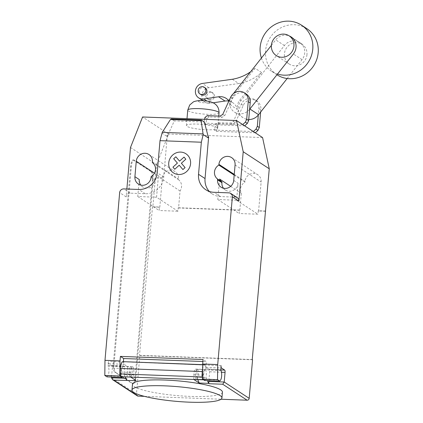 <?xml version="1.0" encoding="UTF-8"?>
<svg xmlns="http://www.w3.org/2000/svg" width="423" height="423" viewBox="0 0 423 423"><rect width="100%" height="100%" fill="white"/><g stroke="black" fill="none" stroke-linecap="round" stroke-linejoin="round"><path stroke-width="0.32" stroke-dasharray="2.12 1.59" d="M306.966 54.625A11.775 11.114 123.2 0 1 289.242 64.058A11.775 11.114 123.2 0 1 284.42 53.779A11.775 11.114 123.2 0 1 302.138 44.346A11.775 11.114 123.2 0 1 306.966 54.625M253.345 131.532L214.387 130.067L215.571 124.447L217.85 122.612L230.672 123.093L233.369 121.385L241.3 104.164A9.666 9.121 123.2 0 1 254.958 99.749A9.666 9.121 123.2 0 1 258.871 108.605L258.31 114.993M260.631 112.053L260.822 109.885A9.666 9.121 -56.8 0 0 256.909 101.028A9.666 9.121 -56.8 0 0 243.251 105.443L235.325 122.665L232.629 124.373L219.801 123.891L217.522 125.726L216.343 131.347L214.387 130.067M216.343 131.347L255.302 132.811M217.522 125.726L215.571 124.447M219.801 123.891L217.85 122.612M232.629 124.373L230.672 123.093M235.325 122.665L233.369 121.385M260.822 109.885L258.871 108.605M242.707 124.568L203.749 123.104L204.542 119.318M246.271 94.065A9.666 9.121 -56.8 0 0 232.613 98.48L224.687 115.701L221.985 117.409L209.163 116.928L206.884 118.763L205.705 124.383L203.749 123.104M205.705 124.383L244.663 125.848M206.884 118.763L204.928 117.483M209.163 116.928L207.207 115.648M221.985 117.409L220.034 116.129M224.687 115.701L222.731 114.422M261.409 58.057A27.479 25.935 -56.8 0 0 271.418 71.159A27.479 25.935 -56.8 0 0 277.52 74.041M276.943 74.771A27.479 25.935 123.2 0 1 276.843 74.707A27.479 25.935 123.2 0 1 265.591 50.723A27.479 25.935 123.2 0 1 306.939 28.722M205.287 87.915A3.997 3.775 -56.8 0 0 199.487 90.12A3.997 3.775 -56.8 0 0 200.909 94.609M209.269 99.453A3.997 3.775 123.2 0 1 206.001 94.382A3.997 3.775 123.2 0 1 213.441 95.667A3.997 3.775 123.2 0 1 209.269 99.453M211.045 92.304A3.997 3.775 -56.8 0 0 208.513 99.579A3.997 3.775 -56.8 0 0 214.313 97.38A3.997 3.775 -56.8 0 0 211.045 92.304M261.562 72.492L255.048 68.225L233.274 95.884A11.886 11.215 -56.8 0 0 230.768 105.184L237.282 109.446A11.886 11.215 123.2 0 1 239.793 100.145L261.562 72.492A44.235 41.745 123.2 0 1 238.805 83.527L232.29 79.265M228.864 101.097A11.781 11.12 123.2 0 1 232.666 102.63A11.781 11.12 123.2 0 1 237.282 109.446M230.768 105.184A11.781 11.12 -56.8 0 0 228.912 100.997M238.805 83.527L208.872 87.725A7.958 7.508 -56.8 0 0 202.146 93.869A7.958 7.508 -56.8 0 0 205.176 102.133A7.958 7.508 -56.8 0 0 210.252 103.212L213.16 102.789M250.622 71.757A44.235 41.745 -56.8 0 0 255.048 68.225M249.623 109.308A11.886 11.215 123.2 0 1 234.469 112.1A11.886 11.215 123.2 0 1 232.19 95.175L233.433 93.599M271.381 45.388L275.733 39.857A11.971 11.299 123.2 0 1 289.306 35.95M287.159 78.525L302.08 59.664A11.971 11.299 -56.8 0 0 299.807 42.586A11.971 11.299 -56.8 0 0 284.42 45.541L240.877 100.859A11.886 11.215 -56.8 0 0 243.156 117.779A11.886 11.215 -56.8 0 0 248.729 119.519M217.068 127.487A15.704 2.564 5 0 1 217.681 128.291A15.704 2.564 5 0 1 204.119 129.65A15.704 2.564 5 0 1 187.008 126.361A15.704 2.564 5 0 1 186.395 125.557A15.704 2.564 5 0 1 199.952 124.198A15.704 2.564 5 0 1 217.068 127.487M222.435 392.153A45.15 7.371 5 0 1 183.439 396.06A45.15 7.371 5 0 1 134.239 386.596A45.15 7.371 5 0 1 132.473 384.285M129.369 371.029A5.102 1.465 92.2 0 0 130.591 377.052A5.102 1.465 92.2 0 0 132.193 372.875A5.102 1.465 92.2 0 0 130.971 366.852A5.102 1.465 92.2 0 0 129.369 371.029M122.554 376.782L122.839 376.449A5.102 1.465 -87.8 0 1 122.321 376.74A5.102 1.465 -87.8 0 1 121.105 370.717A5.102 1.465 -87.8 0 1 122.707 366.54A5.102 1.465 -87.8 0 1 123.135 366.794L108.108 366.228L108.33 361.432A1.962 0.566 92.2 0 0 108.7 363.717L111.958 365.847A1.962 0.566 -87.8 0 1 112.333 368.132L111.556 377.036M106.977 376.867L107.807 375.883A5.102 1.465 92.2 0 0 108.896 372.002A5.102 1.465 92.2 0 0 108.108 366.228M198.324 375.365A5.102 1.465 92.2 0 0 197.102 369.342A5.102 1.465 92.2 0 0 195.5 373.52A5.102 1.465 92.2 0 0 196.721 379.542A5.102 1.465 92.2 0 0 198.324 375.365M204.669 380.541L205.499 379.558A5.102 1.465 -87.8 0 1 204.986 379.854A5.102 1.465 -87.8 0 1 203.764 373.826A5.102 1.465 -87.8 0 1 205.367 369.654A5.102 1.465 -87.8 0 1 205.8 369.903L206.324 361.633L203.066 359.502M167.746 135.318L167.307 135.297L166.593 136.143L167.804 135.355L174.287 120.888L204.346 122.02M174.287 120.888L171.352 118.969M208.872 380.695L209.649 371.791A1.962 0.566 92.2 0 0 209.279 369.506L206.017 367.375A1.962 0.566 -87.8 0 1 205.647 365.091L123.41 361.797A8.634 2.48 92.2 0 0 122.993 361.654M221.049 365.673L123.41 361.797M203.214 379.59L203.267 375.159A5.298 1.523 -87.8 0 1 205.002 369.443A5.298 1.523 -87.8 0 1 206.228 372.203A5.298 1.523 -87.8 0 1 205.996 377.559L207.397 380.642M193.819 379.463L193.877 374.804A5.298 1.523 -87.8 0 1 195.606 369.089A5.298 1.523 -87.8 0 1 196.832 371.849A5.298 1.523 -87.8 0 1 196.6 377.205L205.996 377.559M202.892 361.506L206.324 361.633M123.389 361.67L123.357 361.998L108.33 361.432M130.696 377.089L130.749 372.43A5.298 1.523 -87.8 0 1 132.484 366.715A5.298 1.523 -87.8 0 1 133.71 369.475A5.298 1.523 -87.8 0 1 133.478 374.831L136.121 380.642M132.484 366.715L123.088 366.36A5.298 1.523 92.2 0 1 124.314 369.12A5.298 1.523 92.2 0 1 124.082 374.477L133.478 374.831M123.088 366.36A5.298 1.523 92.2 0 0 121.359 372.076L121.301 376.734M107.987 365.34L123.014 365.906L123.357 361.998L123.733 362.009A1.962 0.566 92.2 0 0 124.108 364.293L127.365 366.429A1.962 0.566 -87.8 0 1 127.741 368.713L112.333 368.132M202.617 368.845A8.634 2.48 -87.8 0 1 204.901 364.737A8.634 2.48 -87.8 0 1 205.319 364.88M123.014 365.906L123.135 366.794M202.786 379.304A5.89 1.692 -87.8 0 1 202.506 378.638M127.27 380.642A1.962 0.566 92.2 0 1 126.895 378.358L127.741 368.713M197.694 379.611L196.6 377.205M144.433 396.351L221.033 399.233M124.082 374.477L125.176 376.882M252.235 359.561L139.511 355.32L139.839 355.532L136.46 394.114A1.962 1.851 -56.8 0 0 137.264 395.828M115.638 372.335L133.012 383.698A7.852 2.258 92.2 0 0 133.393 383.83A7.852 2.258 92.2 0 0 135.857 377.406L153.073 180.632A7.852 2.258 92.2 0 0 151.577 171.495L134.207 160.127A7.852 2.258 92.2 0 0 133.827 160A7.852 2.258 92.2 0 0 131.357 166.424L114.141 363.198A7.852 2.258 92.2 0 0 115.638 372.335L114.887 372.303L132.262 383.672A7.852 2.258 92.2 0 0 132.637 383.804A7.852 2.258 92.2 0 0 135.106 377.374L135.857 377.406M114.141 363.198L113.39 363.167A7.852 2.258 92.2 0 0 114.887 372.303M153.073 180.632L152.322 180.605L135.106 377.374M113.39 363.167L130.607 166.398L131.357 166.424M134.207 160.127L133.451 160.1A7.852 2.258 92.2 0 0 133.076 159.973A7.852 2.258 92.2 0 0 130.607 166.398M133.451 160.1L150.826 171.468L151.577 171.495M152.322 180.605A7.852 2.258 92.2 0 0 150.826 171.468M126.858 189.023L126.17 196.885A3.923 3.707 123.2 0 1 130.263 193.168L145.29 193.734A17.666 16.671 -56.8 0 0 163.722 177.01L167.307 135.297M166.593 136.143L161.84 133.034M167.804 135.355L167.365 135.339M208.698 136.893L208.259 136.878M209.295 191.439A17.666 16.671 -56.8 0 0 212.288 193.983A17.666 16.671 -56.8 0 0 220.441 196.563L235.468 197.129A3.923 3.707 123.2 0 1 237.282 197.7M180.055 190.963L158.345 176.756L156.552 197.224L177.94 211.22L178.247 207.746L178.569 207.957L180.055 190.963A8.439 7.968 -56.8 0 0 178.411 179.632L178.474 178.924A8.439 7.968 -56.8 0 0 175.016 171.558A8.439 7.968 -56.8 0 0 162.316 178.316L159.783 207.254L159.46 207.037L159.154 210.511L177.94 211.22M178.247 207.746L239.492 210.051L239.185 213.52L257.972 214.228L258.279 210.754L265.232 211.019M130.49 147.5L156.547 164.552L152.835 206.99L152.507 206.778L139.511 355.32M152.507 206.778L159.46 207.037M151.127 176.597L155.468 179.442L155.41 180.145A8.439 7.968 123.2 0 1 142.71 186.908A8.439 7.968 123.2 0 1 140.79 185.1M158.345 176.756A8.439 7.968 123.2 0 1 155.468 179.442M152.354 162.58L178.411 179.632M234.194 175.117L244.917 182.133A8.439 7.968 -56.8 0 0 241.306 193.269L239.815 210.263L239.492 210.051M230.694 186.326L241.306 193.269M233.729 180.415L238.07 183.259L236.584 200.232L217.797 199.529L219.59 179.061M217.797 199.529L239.185 213.52M258.279 210.754L258.606 210.971L261.134 182.033A8.439 7.968 -56.8 0 0 257.681 174.667A8.439 7.968 -56.8 0 0 244.98 181.425L244.917 182.133M236.584 200.232L257.972 214.228M156.552 197.224L137.766 196.515L139.252 179.542M137.766 196.515L159.154 210.511M238.07 183.259A8.439 7.968 123.2 0 1 225.369 190.017A8.439 7.968 123.2 0 1 223.45 188.209M239.815 210.263L178.569 207.957M139.839 355.532L252.557 359.772M159.783 207.254L152.835 206.99M265.21 211.22L258.606 210.971M156.547 164.552L168.64 134.038L142.583 116.986M262.577 137.57L168.64 134.038M243.251 105.443L241.3 104.164M232.613 98.48L230.657 97.205M210.252 103.212L206.969 101.065M208.872 87.725L202.358 83.463M233.274 95.884L232.19 95.175M284.42 45.541L275.733 39.857M240.877 100.859L239.793 100.145M302.08 59.664L293.393 53.98M219.029 112.851A15.704 2.564 5 0 1 207.73 114.326A15.704 2.564 5 0 1 188.357 110.921A15.704 2.564 5 0 1 187.743 110.117M198.593 101.631A5.89 0.962 5 0 1 202.601 100.78A5.89 0.962 5 0 1 209.866 102.059A5.89 0.962 5 0 1 205.858 102.911A5.89 0.962 5 0 1 198.593 101.631M122.839 376.449L107.807 375.883M220.832 370.469L205.8 369.903M206.017 367.375L220.854 367.936M220.7 369.94L209.279 369.506M209.649 371.791L221.483 372.235M205.678 369.015L220.711 369.58M193.877 374.804L203.267 375.159M205.499 379.558L220.531 380.124M121.359 372.076L130.749 372.43M111.958 365.847L127.365 366.429M108.7 363.717L124.108 364.293M126.895 378.358L125.832 378.315M111.492 377.776L136.46 394.114M133.012 383.698L132.262 383.672M126.17 196.885L119.656 192.624M130.263 193.168L123.749 188.907M235.468 197.129L228.954 192.862M220.441 196.563L213.927 192.296M163.722 177.01L157.208 172.743M145.29 193.734L138.776 189.472M152.417 161.872L178.474 178.924M154.453 173.171L162.316 178.316M235.077 164.981L261.134 182.033M234.252 174.408L244.98 181.425M151.064 177.306L155.41 180.145M289.242 64.058L276.214 55.529M301.398 43.865L292.716 38.181M256.909 101.028L254.958 99.749M276.843 74.707L271.418 71.159M208.513 99.579L207.423 98.871M212.891 92.886L211.801 92.177M232.666 102.63L226.152 98.369M205.176 102.133L202.924 100.653M243.156 117.779L234.469 112.1M299.807 42.586L291.119 36.901M217.681 128.291L218.749 116.082M186.395 125.557L186.998 118.657M122.321 376.74L130.591 377.052M197.102 369.342L205.367 369.654M205.002 369.443L195.606 369.089M204.986 379.854L203.537 379.796M203.214 379.785L196.721 379.542M202.665 364.652L204.901 364.737M122.707 366.54L130.971 366.852M132.637 383.804L133.393 383.83M212.288 193.983L205.774 189.721M148.959 154.506L175.016 171.558M221.028 187.172L225.369 190.017M231.619 157.615L257.681 174.667M138.363 184.063L142.71 186.908M133.076 159.973L133.827 160"/><path stroke-width="0.63" d="M271.392 45.25A11.775 11.114 -56.8 0 0 276.214 55.529A11.775 11.114 -56.8 0 0 293.937 46.102A11.775 11.114 -56.8 0 0 289.11 35.823A11.775 11.114 -56.8 0 0 271.392 45.25M256.021 129.105L257.977 130.384L255.302 132.811L253.345 131.532L256.021 129.105L257.327 126.26L258.31 114.993M257.977 130.384L259.278 127.54L257.327 126.26M259.278 127.54L260.631 112.053M245.382 122.141L247.333 123.421L244.663 125.848L242.707 124.568L245.382 122.141L246.683 119.302L248.227 101.642A9.666 9.121 123.2 0 0 244.314 92.785A9.666 9.121 123.2 0 0 230.657 97.205L222.731 114.422L220.034 116.129L207.207 115.648L204.928 117.483L204.542 119.318M247.333 123.421L248.639 120.576L250.183 102.921L248.227 101.642M250.183 102.921A9.666 9.121 -56.8 0 0 246.271 94.065L244.314 92.785M248.639 120.576L246.683 119.302M277.52 74.041A27.479 25.935 -56.8 0 0 312.766 49.153A27.479 25.935 -56.8 0 0 301.509 25.169A27.479 25.935 -56.8 0 0 260.161 47.175A27.479 25.935 -56.8 0 0 261.409 58.057M301.509 25.169L306.939 28.722A27.479 25.935 123.2 0 1 318.191 52.706A27.479 25.935 123.2 0 1 276.943 74.771M201.671 94.482A3.997 3.775 123.2 0 1 198.403 89.406A3.997 3.775 123.2 0 1 205.842 90.696A3.997 3.775 123.2 0 1 201.671 94.482M199.825 93.895L200.909 94.609A3.997 3.775 -56.8 0 0 206.926 91.405A3.997 3.775 -56.8 0 0 205.287 87.915L204.203 87.207M213.16 102.789L225.041 101.044A11.781 11.12 123.2 0 1 228.864 101.097M225.041 101.044L218.527 96.782L203.738 98.95A7.958 7.508 123.2 0 1 198.662 97.866A7.958 7.508 123.2 0 1 195.632 89.602A7.958 7.508 123.2 0 1 202.358 83.463L232.29 79.265A44.235 41.745 -56.8 0 0 250.622 71.757M228.912 100.997A11.781 11.12 -56.8 0 0 226.152 98.369A11.781 11.12 -56.8 0 0 218.527 96.782M233.433 93.599L271.381 45.388M289.306 35.95A11.971 11.299 123.2 0 1 291.119 36.901A11.971 11.299 123.2 0 1 293.393 53.98L249.877 108.991A11.886 11.215 123.2 0 1 249.623 109.308M248.729 119.519A11.886 11.215 -56.8 0 0 258.559 114.67L249.877 108.991M258.559 114.67L287.159 78.525M133.731 392.38A45.15 7.371 -175 0 0 182.937 401.85A45.15 7.371 -175 0 0 221.927 397.943A45.15 7.371 -175 0 0 220.166 395.632A45.15 7.371 -175 0 0 194.083 388.626A45.15 7.371 -175 0 0 131.965 390.069A45.15 7.371 -175 0 0 133.731 392.38M131.965 390.069L132.473 384.285A45.15 7.371 5 0 1 194.591 382.836A45.15 7.371 5 0 1 220.669 389.847A45.15 7.371 5 0 1 222.435 392.153L221.927 397.943M220.854 367.936L221.425 367.957A1.962 0.566 -87.8 0 1 221.049 365.673L220.832 370.469A5.102 1.465 -87.8 0 1 221.62 376.243A5.102 1.465 -87.8 0 1 220.531 380.124L219.701 381.102L217.528 379.685L217.702 364.573L202.675 364.007L202.501 379.119L217.528 379.685M162.263 132.362L170.437 119.535L171.352 118.969L201.411 120.1L201.147 120.692L203.172 134.588L201.343 142.223L160.01 140.669L162.263 132.362L203.072 133.901M201.147 120.692L170.437 119.535M208.248 136.841L204.346 122.02L201.411 120.1M207.926 137.697L208.634 136.856L208.195 136.835L207.926 137.697L203.172 134.588M201.343 142.223L198.535 174.302L205.049 178.564L208.634 136.856M104.983 360.333L104.809 375.444L119.836 376.01L120.01 360.898L104.983 360.333L119.656 192.624A3.923 3.707 123.2 0 1 123.749 188.907L138.776 189.472A17.666 16.671 -56.8 0 0 157.208 172.743L160.01 140.669M120.01 360.898L120.407 356.393L123.664 358.524L202.892 361.506M202.675 364.007L203.066 359.502L120.407 356.393M198.535 174.302A17.666 16.671 -56.8 0 0 205.774 189.721A17.666 16.671 -56.8 0 0 213.927 192.296L228.954 192.862A3.923 3.707 123.2 0 1 232.375 196.864L217.702 364.573M221.425 367.957L224.682 370.088L220.7 369.94M221.033 399.233L247.138 400.216A1.962 1.851 -56.8 0 0 249.184 398.355L224.211 382.017L225.057 372.372A1.962 0.566 92.2 0 0 224.682 370.088M207.397 380.642L208.639 383.37L199.244 383.016L193.819 379.463L203.214 379.59M202.501 379.119L204.669 380.541L219.701 381.102M123.664 358.524L123.389 361.67M202.665 364.652L122.993 361.654A8.634 2.48 92.2 0 0 120.301 368.481L120.238 373.89L202.146 376.972L202.21 371.563L120.301 368.481M202.21 371.563A8.634 2.48 -87.8 0 1 202.617 368.845M120.238 373.89A5.89 1.692 92.2 0 0 121.295 376.734L130.696 377.089L136.121 380.642L113.745 380.134L112.571 379.669L111.492 377.776L111.556 377.036M203.214 379.817L203.209 379.817A5.89 1.692 -87.8 0 1 202.786 379.304M202.506 378.638A5.89 1.692 -87.8 0 1 202.146 376.972M122.554 376.782L122.009 377.432L119.836 376.01M104.809 375.444L106.977 376.867L122.009 377.432M208.639 383.37L209.179 383.724A1.962 0.566 -87.8 0 1 208.809 381.435L208.872 380.695M199.244 383.016L197.694 379.611M121.295 376.734L203.209 379.817M112.571 379.669L137.264 395.828A1.962 1.851 -56.8 0 0 138.173 396.118L144.433 396.351M125.176 376.882L126.726 380.288M208.809 381.435L224.211 382.017L222.71 384.232L247.138 400.216M205.049 178.564A17.666 16.671 -56.8 0 0 209.295 191.439M230.768 193.438L237.282 197.7A3.923 3.707 123.2 0 1 238.889 201.126L232.375 196.864M126.858 189.023L130.49 147.5L142.583 116.986L236.52 120.518L243.209 151.741L238.889 201.126M218.86 165.081A8.439 7.968 -56.8 0 0 217.634 179.098L217.57 179.807A8.439 7.968 -56.8 0 0 221.028 187.172A8.439 7.968 -56.8 0 0 233.729 180.415L235.077 164.981A8.439 7.968 -56.8 0 0 231.619 157.615A8.439 7.968 -56.8 0 0 218.924 164.373L218.86 165.081L234.194 175.117M151.127 176.597A8.439 7.968 -56.8 0 0 152.354 162.58L152.417 161.872A8.439 7.968 -56.8 0 0 148.959 154.506A8.439 7.968 -56.8 0 0 136.259 161.263L134.911 176.698A8.439 7.968 -56.8 0 0 138.363 184.063A8.439 7.968 -56.8 0 0 151.064 177.306L151.127 176.597M249.184 398.355L252.557 359.772L252.235 359.561L269.266 168.788L262.577 137.57L236.52 120.518M217.634 179.098L221.975 181.943A8.439 7.968 123.2 0 1 219.59 179.061L230.694 186.326M243.209 151.741L269.266 168.788M223.45 188.209A8.439 7.968 123.2 0 1 221.916 182.651L221.975 181.943M265.554 211.23L265.21 211.22M140.79 185.1A8.439 7.968 123.2 0 1 139.252 179.542L134.911 176.698M185.084 167.598L182.921 169.565L179.204 165.208L174.752 169.253L172.944 167.143L177.396 163.093L173.679 158.741L175.841 156.785L179.558 161.137L184.016 157.092L185.819 159.201L181.367 163.246L185.084 167.598M190.577 163.706A11.405 10.765 -56.8 0 0 175.053 153.385A11.405 10.765 -56.8 0 0 173.356 172.801A11.405 10.765 -56.8 0 0 190.577 163.706M206.969 101.065L203.738 98.95M219.029 112.851C219.14 108.478 217.374 105.227 213.731 103.09C208.788 100.774 206.805 101.097 202.125 100.616C198.17 100.277 193.856 101.446 193.2 102.049L189.694 105.01L187.743 110.117A15.704 2.564 5 0 1 199.043 108.642A15.704 2.564 5 0 1 218.416 112.047A15.704 2.564 5 0 1 219.029 112.851L218.749 116.082M221.483 372.235L225.057 372.372M125.832 378.315L111.492 377.776M138.173 396.118L113.745 380.134M209.179 383.724L222.71 384.232M136.259 161.263L154.453 173.171M217.57 179.807L221.916 182.651M218.924 164.373L234.252 174.408M302.138 44.346L301.398 43.865M292.716 38.181L289.11 35.823M202.924 100.653L198.662 97.866M186.998 118.657L187.743 110.117M203.537 379.796L203.214 379.785"/></g></svg>
